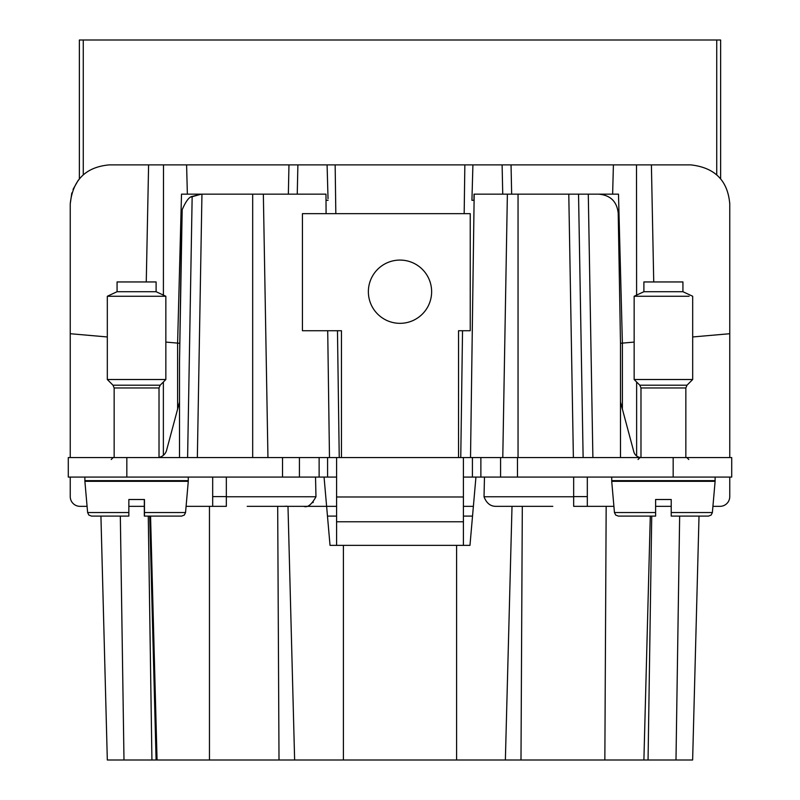 <?xml version="1.0" encoding="UTF-8"?>
<svg xmlns="http://www.w3.org/2000/svg" width="800" height="800" viewBox="0 0 800 800"><rect width="100%" height="100%" fill="white"/><g stroke="black" fill="none" stroke-linecap="round" stroke-linejoin="round"><path stroke-width="1.2" d="M287.99 506.34L294.63 760L287.99 506.34L336.59 506.34M463.41 506.34L473.38 506.34L470.36 540.87M313.3 502.2L312.79 502.67M70.24 496.59L70.24 477.07L70.24 496.59A9.76 9.76 0 0 0 80 506.34L87.08 506.34M729.76 496.59L729.76 477.07L729.76 496.59A9.76 9.76 0 0 1 720 506.34L719.66 506.34M587.32 477.07L587.32 506.34L613.91 506.34M655.61 506.34L671.22 506.34M712.92 506.34L720 506.34M587.32 506.34L573.66 506.34L573.66 477.07M552.78 506.34L496.28 506.34C490.61 506.49 486.53 503.29 484.03 496.76L484.47 477.07M522.31 506.34L520.99 760L157.06 760L150.56 516.1M107.32 760L100.93 516.1L107.32 760L156.1 760L149.71 516.1L156.1 760L157.06 760M651.73 516.1L648.06 760L692.63 760L699.02 516.1L702.97 516.1L671.22 516.1L671.22 499.51L671.22 512.54L671.22 499.51L655.61 499.51L655.61 512.54L655.61 499.51M648.06 760L643.9 760L650.29 516.1L643.9 760L604.85 760L606.17 506.34M520.99 760L604.85 760M329.76 477.07L324.06 477.07L330.03 545.37L469.97 545.37L475.94 477.07M327.47 516.1L336.59 516.1M463.41 516.1L472.53 516.1M247.22 506.34L303.72 506.34C307.5 507.87 311.58 504.68 315.97 496.76L315.53 477.07M226.34 477.07L226.34 506.34L212.68 506.34L212.68 477.07M128.85 506.34L144.32 506.34M186.09 506.34L212.68 506.34M70.24 457.56L70.24 203.9L71.82 192.93M319.13 457.56L319.13 477.07L68.29 477.07L68.29 457.56L731.71 457.56L731.71 477.07L463.41 477.07M336.59 477.07L319.13 477.07M191.09 197.02L201.29 194.15L192.16 196.42L187.6 457.56L192.16 196.42C189.07 196.93 185.74 201.39 182.17 209.77L179.51 361.99L179.51 457.56M197.35 457.56L201.95 194.15L263.35 194.15L267.95 457.56L263.35 194.15L325.98 194.15L326.08 213.66M692.68 336.96L729.76 333.72L729.76 457.56L729.76 203.9A39.02 39.02 0 0 0 729.75 203.11M484.03 496.76L573.66 496.76L573.66 506.34M505.37 760L512.01 506.34L505.37 760M692.63 760L699.02 516.1M209.46 760L209.46 506.34M327.71 330.73L329.48 457.56M634.15 342.08L620.49 343.29L618.22 213.32C616.99 201.58 610.48 195.19 598.71 194.15L507.38 194.15L502.78 457.56L507.38 194.15L474.19 194.15L470.52 457.56M328.03 198.67L327.09 164.88L472.91 164.88L471.93 200.3L473.95 200.3L474.02 194.15M283.95 506.34L286.96 506.2L283.95 506.34M73.05 189.38L78.32 180.13M70.24 203.9C72.7 180.05 85.71 167.04 109.27 164.88L148.6 164.88L146.26 281.95M107.32 336.96L70.24 333.72M179.51 361.99L181.78 213.32M177.61 343.13L179.51 343.29L177.61 343.11L177.61 409.15M201.29 194.15L181.51 194.15L177.61 343.11L165.85 342.08M179.51 402.04L166.57 450.33A9.76 9.76 0 0 1 159.02 457.38M188.28 477.07L188.28 480.64L84.89 480.64L84.89 477.07M715.11 477.07L715.11 480.64L611.72 480.64L611.72 477.07M720.68 178.89A39.02 39.02 0 0 0 720.63 178.83L720.63 40L79.37 40L79.37 178.83M653.73 281.95L651.4 164.88L690.73 164.88C714.81 167.56 727.81 180.57 729.76 203.9M685.85 457.56L685.85 387.96L640.98 387.96L640.98 457.56A7.8 7.8 0 0 1 633.82 451.78L620.49 402.04M636.63 455.97L636.63 381.99M622.39 409.15L622.39 343.13M620.49 457.56L620.49 343.28L622.39 343.11L618.49 194.15L576.16 194.15M583.13 457.56L578.54 194.15M458.54 457.56L458.54 330.73L470.24 330.73L470.24 213.66L302.44 213.66L302.44 330.73L341.46 330.73L341.46 457.56M326.05 200.3L328.07 200.3M472.91 164.88L613.4 164.88L612.64 194.15L568.78 194.15L573.38 457.56M327.09 164.88L186.6 164.88L187.36 194.15L186.6 164.88L148.6 164.88M651.4 164.88L613.4 164.88M463.41 457.56L463.41 545.37M336.59 457.56L336.59 496.98L463.41 496.98M336.59 496.98L336.59 545.37M372.24 276.54A31.63 31.63 0 0 0 384.84 319.46A31.63 31.63 0 0 0 427.76 306.87A31.63 31.63 0 0 0 415.16 263.95A31.63 31.63 0 0 0 372.24 276.54M96.93 40L93.03 40M144.45 516.1L144.46 512.54L185.55 512.54L184.32 515.05L181.66 516.1L144.4 516.1L144.4 499.51L144.33 516.1L144.32 499.51M128.85 512.54L87.62 512.54L88.85 515.05L91.51 516.1L128.84 516.1L128.85 499.51L144.46 499.51L144.46 512.54M181.66 516.1L166.84 516.1M614.45 512.54L615.68 515.05L618.34 516.1L655.61 516.1L655.61 512.54L614.45 512.54L611.72 481.32L715.11 481.32L715.11 480.64M708.49 516.1L711.15 515.05L712.38 512.54L671.22 512.54L671.22 516.1L708.49 516.1L711.15 515.05L712.38 512.54L715.11 481.32M144.38 516.1L166.82 516.1M633.17 516.1L655.61 516.1M640.98 387.96L639.83 385.2L634.15 379.51L692.68 379.51L692.68 296.26L682.93 291.71L643.9 291.71L634.15 296.26L689.1 296.26M107.32 379.51L165.85 379.51L165.85 296.26L107.32 296.26L107.32 379.51L113 385.2L160.17 385.2L165.85 379.51M165.85 296.26L156.1 291.71L117.07 291.71L107.32 296.26M643.9 291.71L643.9 281.95L682.93 281.95L682.93 291.71M117.07 291.71L117.07 281.95L156.1 281.95L156.1 291.71M587.32 496.59L573.66 496.59M456.59 760L456.59 545.37M675.99 760L679.65 516.1M279.01 760L277.69 506.34M343.41 760L343.41 545.37M123.99 760L120.33 516.1M151.93 760L148.27 516.1M226.34 496.76L315.97 496.76M226.34 496.59L212.68 496.59M163.37 381.99L163.37 455.32M673.17 457.56L673.17 477.07M517.48 457.56L517.48 477.07M500.58 457.56L500.58 477.07M480.87 457.56L480.87 477.07M472.42 457.56L472.42 477.07M327.58 457.56L327.58 477.07M299.42 457.56L299.42 477.07M282.52 457.56L282.52 477.07M126.83 457.56L126.83 477.07M592.89 457.56L588.29 194.15M518.05 194.15L518.05 457.56M252.68 194.15L252.68 457.56M335.15 164.88L335.83 213.66M337.47 330.73L339.24 457.56M464.85 164.88L464.17 213.66M462.53 330.73L460.76 457.56M716.73 40L716.73 174.8M83.27 174.8L83.27 40M163.49 164.88L163.4 295.11M636.51 164.88L636.6 295.11M297.25 194.15L297.89 164.88M288.96 164.88L288.36 194.15M511.65 194.15L511.05 164.88M502.11 164.88L502.74 194.14M336.59 521.77L463.41 521.77M84.89 480.64L84.89 481.32L188.28 481.32L188.28 480.64M114.15 457.56L114.15 387.96L159.02 387.96L160.17 385.2M639.83 385.2L687 385.2L692.68 379.51M611.72 481.32L611.72 480.64M91.51 516.1L88.85 515.05L87.62 512.54L84.89 481.32M185.55 512.54L188.28 481.32M688.78 459.51L686.83 457.56M638.05 459.51L640 457.56M111.22 459.51L113.17 457.56M159.02 457.56L159.02 387.96M685.85 387.96L687 385.2M114.15 387.96L113 385.2M634.15 379.51L634.15 296.26"/></g></svg>
